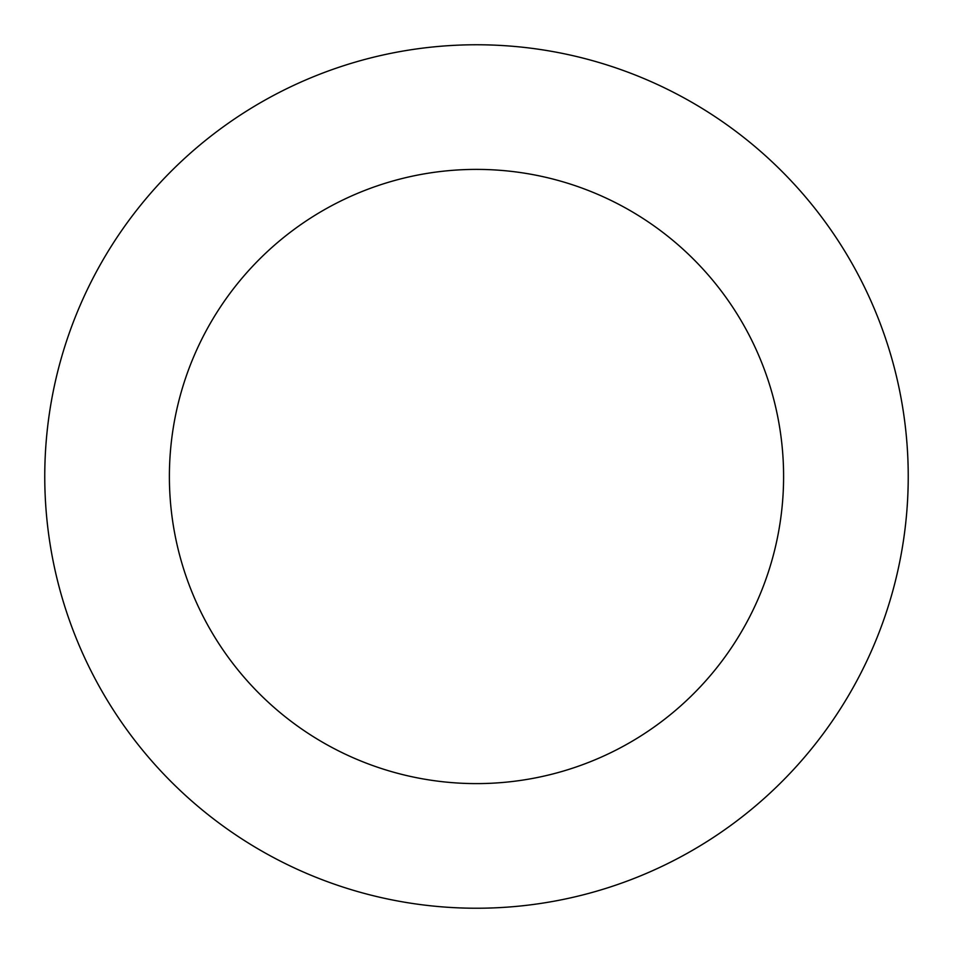 <?xml version="1.0" encoding="UTF-8"?>
<svg xmlns="http://www.w3.org/2000/svg" width="953" height="953" viewBox="0 0 953 953"><rect width="100%" height="100%" fill="white"/><g stroke="black" fill="none" stroke-linecap="round" stroke-linejoin="round"><path stroke-width="1.43" d="M47.65 526.354A431.733 431.733 0 0 0 734.096 822.963A431.733 431.733 0 0 0 647.754 80.183A431.733 431.733 0 0 0 47.65 526.354M171.445 511.964A307.104 307.104 0 0 0 659.738 722.946A307.104 307.104 0 0 0 598.317 194.591A307.104 307.104 0 0 0 171.445 511.964"/></g></svg>
